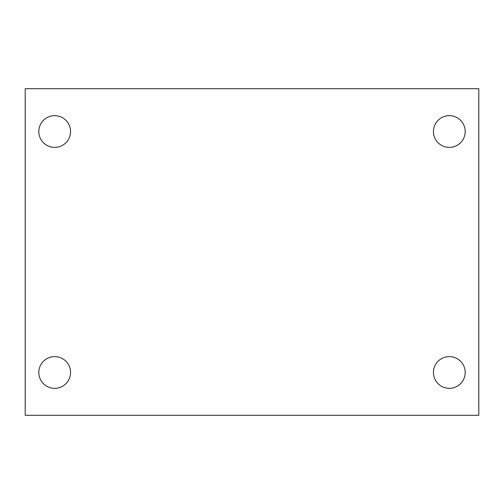 <?xml version="1.0" encoding="UTF-8"?>
<svg xmlns="http://www.w3.org/2000/svg" width="504" height="504" viewBox="0 0 504 504"><rect width="100%" height="100%" fill="white"/><g stroke="black" fill="none" stroke-linecap="round" stroke-linejoin="round"><path stroke-width="0.76" d="M25.2 88.704L478.8 88.704L478.8 415.296L25.2 415.296L25.2 88.704M54.684 356.599A15.876 15.876 0 0 1 70.56 372.475A15.876 15.876 0 0 1 54.684 388.351A15.876 15.876 0 0 1 38.808 372.475A15.876 15.876 0 0 1 54.684 356.599M449.316 356.599A15.876 15.876 0 0 1 465.192 372.475A15.876 15.876 0 0 1 449.316 388.351A15.876 15.876 0 0 1 433.44 372.475A15.876 15.876 0 0 1 449.316 356.599M449.316 115.649A15.876 15.876 0 0 1 465.192 131.525A15.876 15.876 0 0 1 449.316 147.401A15.876 15.876 0 0 1 433.44 131.525A15.876 15.876 0 0 1 449.316 115.649M54.684 115.649A15.876 15.876 0 0 1 70.56 131.525A15.876 15.876 0 0 1 54.684 147.401A15.876 15.876 0 0 1 38.808 131.525A15.876 15.876 0 0 1 54.684 115.649"/></g></svg>
